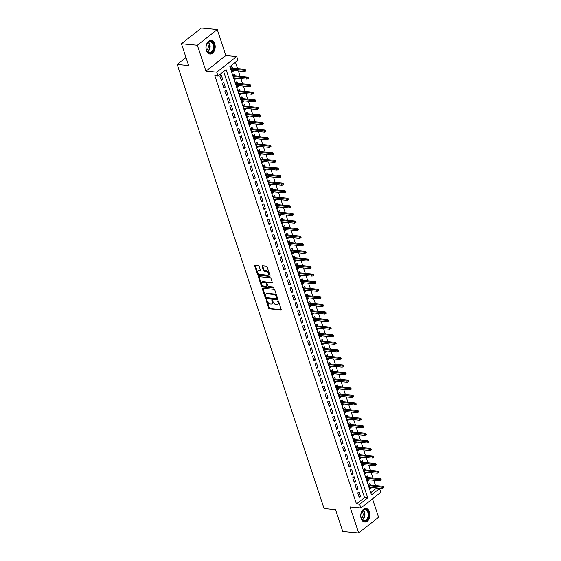 <?xml version="1.0" encoding="UTF-8"?>
<svg xmlns="http://www.w3.org/2000/svg" width="561" height="561" viewBox="0 0 561 561"><rect width="100%" height="100%" fill="white"/><g stroke="black" fill="none" stroke-linecap="round" stroke-linejoin="round"><path stroke-width="0.84" d="M266.349 299.735A0.596 0.372 -128.2 0 0 266.082 300.219L268.698 308.122A0.856 0.526 -128.2 0 0 269.568 308.929L280.809 309.981A0.856 0.526 -128.2 0 0 281.187 309.293L278.572 301.39A0.596 0.372 -128.2 0 0 277.702 301.306L278.039 302.33A2.735 1.69 -128.2 0 1 277.73 304.293A2.735 1.69 -128.2 0 1 276.825 304.525L275.886 304.434A2.735 1.69 -128.2 0 1 273.102 301.867L272.765 300.843A0.596 0.372 -128.2 0 0 271.889 300.766L272.225 301.783A2.735 1.69 -128.2 0 1 271.917 303.746A2.735 1.69 -128.2 0 1 271.019 303.978L270.079 303.894A2.735 1.69 -128.2 0 1 267.295 301.32L266.952 300.303A0.596 0.372 -128.2 0 0 266.349 299.735M206.371 50.532A6.788 4.607 95.4 0 0 209.94 53.989A6.788 4.607 95.4 0 0 214.295 50.841A6.788 4.607 95.4 0 0 214.772 43.926A6.788 4.607 95.4 0 0 211.202 40.469A6.788 4.607 95.4 0 0 206.848 43.618A6.788 4.607 95.4 0 0 206.371 50.532M361.158 518.567A6.788 4.607 95.4 0 0 364.727 522.018A6.788 4.607 95.4 0 0 369.082 518.869A6.788 4.607 95.4 0 0 369.559 511.955A6.788 4.607 95.4 0 0 365.989 508.504A6.788 4.607 95.4 0 0 361.635 511.653A6.788 4.607 95.4 0 0 361.158 518.567M259.112 266.244A0.856 0.526 -128.2 0 0 258.242 265.437L255.087 265.143A0.856 0.526 -128.2 0 0 254.708 265.83L257.611 274.61A0.856 0.526 -128.2 0 0 258.481 275.409L269.722 276.461A0.856 0.526 -128.2 0 0 270.1 275.781L267.197 267.001A0.856 0.526 -128.2 0 0 266.328 266.195L262.52 265.837A0.856 0.526 -128.2 0 0 262.141 266.524L263.382 270.283A0.856 0.526 -128.2 0 0 264.252 271.082L266.145 271.265A2.286 1.41 -128.2 0 1 268.242 272.884A2.286 1.41 -128.2 0 1 268.214 275.044A2.286 1.41 -128.2 0 1 267.457 275.241L260.059 274.546A2.286 1.41 -128.2 0 1 257.962 272.927A2.286 1.41 -128.2 0 1 257.983 270.76A2.286 1.41 -128.2 0 1 258.74 270.57L259.974 270.683A0.856 0.526 -128.2 0 0 260.353 269.995L259.112 266.244M218.012 75.973L216.756 72.187L236.672 56.514L237.927 60.308L229.856 66.661L371.48 494.9L379.552 488.547L380.807 492.334L360.891 508.007L359.636 504.213L367.714 497.859L226.083 69.62L218.012 75.973L214.828 75.679L356.459 503.918L359.636 504.213M360.891 508.007L350.071 506.99L358.661 532.95L342.75 531.456L335.541 509.668L324.09 508.596L177.199 64.438L188.65 65.511L181.448 43.723L197.353 45.21L205.943 71.17L216.756 72.187M262.737 288.284A0.856 0.526 -128.2 0 0 262.359 288.964L265.262 297.744A0.856 0.526 -128.2 0 0 266.131 298.55L277.379 299.602A0.856 0.526 -128.2 0 0 277.758 298.915L274.855 290.135A0.856 0.526 -128.2 0 0 273.978 289.336L262.737 288.284M261.44 286.173L258.537 277.4A0.856 0.526 -128.2 0 1 258.909 276.713L270.157 277.765A0.856 0.526 -128.2 0 1 271.026 278.572L272.267 282.323A0.856 0.526 -128.2 0 1 271.889 283.01L267.331 282.583A0.856 0.526 -128.2 0 0 266.952 283.27L267.772 285.759A0.856 0.526 -128.2 0 0 268.649 286.566L273.396 287.008A0.596 0.372 -128.2 0 1 273.74 288.052L262.31 286.98A0.856 0.526 -128.2 0 1 261.44 286.173L261.973 285.752L259.07 276.973L258.537 277.4M181.448 43.723L201.364 28.05L217.268 29.544L197.353 45.21M358.661 532.95L378.57 517.277L372.49 498.876M233.292 70.497L233.474 71.037L231.721 70.868M232.556 68.253L231.966 66.486L230.627 67.544L232.128 72.096L233.474 71.037M235.802 78.077L235.978 78.617L234.232 78.449M235.059 75.833L234.477 74.066L233.131 75.125L234.638 79.676L235.978 78.617M238.306 85.658L238.488 86.198L236.735 86.029M237.569 83.407L236.98 81.647L235.641 82.705L237.142 87.257L238.488 86.198M240.816 93.231L240.992 93.771L239.245 93.61M240.073 90.987L239.491 89.227L238.145 90.286L239.645 94.83L240.992 93.771M243.32 100.812L243.502 101.352L241.749 101.19M242.576 98.568L241.994 96.808L240.648 97.866L242.156 102.411L243.502 101.352M245.83 108.392L246.006 108.932L244.259 108.771M245.087 106.148L244.505 104.388L243.158 105.447L244.659 109.991L246.006 108.932M248.334 115.973L248.516 116.513L246.763 116.351M247.59 113.729L247.008 111.962L245.662 113.02L247.17 117.572L248.516 116.513M250.844 123.553L251.019 124.093L249.273 123.925M250.101 121.309L249.519 119.542L248.172 120.601L249.673 125.152L251.019 124.093M253.348 131.134L253.53 131.674L251.777 131.505M252.604 128.89L252.022 127.123L250.676 128.181L252.184 132.733L253.53 131.674M255.858 138.707L256.033 139.247L254.287 139.086M255.115 136.463L254.533 134.703L253.186 135.762L254.687 140.306L256.033 139.247M258.362 146.288L258.544 146.828L256.791 146.666M257.618 144.044L257.036 142.284L255.69 143.343L257.197 147.887L258.544 146.828M260.872 153.868L261.047 154.408L259.294 154.247M260.129 151.624L259.54 149.864L258.2 150.923L259.701 155.467L261.047 154.408M263.375 161.449L263.551 161.989L261.805 161.827M262.632 159.205L262.05 157.445L260.704 158.504L262.211 163.048L263.551 161.989M265.879 169.029L266.061 169.569L264.308 169.401M265.143 166.785L264.554 165.018L263.214 166.077L264.715 170.628L266.061 169.569M268.389 176.61L268.565 177.15L266.819 176.981M267.646 174.366L267.064 172.599L265.718 173.658L267.218 178.209L268.565 177.15M270.893 184.19L271.075 184.73L269.322 184.562M270.15 181.939L269.568 180.179L268.221 181.238L269.729 185.789L271.075 184.73M273.403 191.764L273.579 192.304L271.833 192.143M272.66 189.52L272.078 187.76L270.732 188.819L272.232 193.363L273.579 192.304M275.907 199.344L276.089 199.884L274.336 199.723M275.163 197.1L274.581 195.34L273.235 196.399L274.743 200.943L276.089 199.884M278.417 206.925L278.593 207.465L276.846 207.304M277.674 204.681L277.092 202.921L275.746 203.98L277.246 208.524L278.593 207.465M280.921 214.505L281.103 215.045L279.35 214.884M280.177 212.261L279.595 210.494L278.249 211.553L279.757 216.104L281.103 215.045M283.431 222.086L283.607 222.626L281.86 222.458M282.688 219.842L282.106 218.075L280.759 219.134L282.26 223.685L283.607 222.626M285.935 229.666L286.117 230.206L284.364 230.038M285.191 227.422L284.609 225.655L283.263 226.714L284.771 231.265L286.117 230.206M288.445 237.247L288.62 237.787L286.867 237.619M287.702 234.996L287.12 233.236L285.773 234.295L287.274 238.846L288.62 237.787M290.949 244.82L291.124 245.36L289.378 245.199M290.205 242.576L289.623 240.816L288.277 241.875L289.785 246.419L291.124 245.36M293.452 252.401L293.634 252.941L291.881 252.78M292.716 250.157L292.127 248.397L290.787 249.456L292.288 254L293.634 252.941M295.963 259.981L296.138 260.521L294.392 260.36M295.219 257.737L294.637 255.977L293.291 257.036L294.791 261.58L296.138 260.521M298.466 267.562L298.648 268.102L296.895 267.941M297.723 265.318L297.141 263.551L295.794 264.61L297.302 269.161L298.648 268.102M300.976 275.142L301.152 275.682L299.406 275.514M300.233 272.898L299.651 271.131L298.305 272.19L299.805 276.741L301.152 275.682M303.48 282.723L303.662 283.263L301.909 283.095M302.737 280.472L302.155 278.712L300.808 279.771L302.316 284.322L303.662 283.263M305.99 290.296L306.166 290.836L304.42 290.675M305.247 288.052L304.665 286.292L303.319 287.351L304.819 291.895L306.166 290.836M308.494 297.877L308.676 298.417L306.923 298.256M307.751 295.633L307.169 293.873L305.822 294.932L307.33 299.476L308.676 298.417M311.004 305.457L311.18 305.997L309.434 305.836M310.261 303.213L309.679 301.453L308.333 302.512L309.833 307.056L311.18 305.997M313.508 313.038L313.69 313.578L311.937 313.417M312.765 310.794L312.182 309.027L310.836 310.086L312.344 314.637L313.69 313.578M316.018 320.619L316.194 321.158L314.44 320.99M315.275 318.375L314.693 316.607L313.347 317.666L314.847 322.217L316.194 321.158M318.522 328.199L318.697 328.739L316.951 328.571M317.778 325.955L317.196 324.188L315.85 325.247L317.358 329.798L318.697 328.739M321.025 335.78L321.208 336.32L319.454 336.151M320.289 333.529L319.7 331.768L318.36 332.827L319.861 337.378L321.208 336.32M323.536 343.353L323.711 343.893L321.965 343.732M322.792 341.109L322.21 339.349L320.864 340.408L322.372 344.952L323.711 343.893M326.039 350.934L326.221 351.474L324.468 351.312M325.303 348.69L324.714 346.929L323.367 347.988L324.875 352.532L326.221 351.474M328.55 358.514L328.725 359.054L326.979 358.893M327.806 356.27L327.224 354.51L325.878 355.569L327.379 360.113L328.725 359.054M331.053 366.095L331.235 366.635L329.482 366.473M330.31 363.851L329.728 362.083L328.381 363.142L329.889 367.693L331.235 366.635M333.564 373.675L333.739 374.215L331.993 374.047M332.82 371.431L332.238 369.664L330.892 370.723L332.393 375.274L333.739 374.215M336.067 381.256L336.249 381.796L334.496 381.627M335.324 379.012L334.742 377.244L333.395 378.303L334.903 382.854L336.249 381.796M338.578 388.829L338.753 389.369L337.007 389.208M337.834 386.585L337.252 384.825L335.906 385.884L337.406 390.428L338.753 389.369M341.081 396.41L341.263 396.95L339.51 396.788M340.338 394.166L339.756 392.405L338.409 393.464L339.917 398.008L341.263 396.95M343.591 403.99L343.767 404.53L342.014 404.369M342.848 401.746L342.266 399.986L340.92 401.045L342.42 405.589L343.767 404.53M346.095 411.571L346.27 412.111L344.524 411.949M345.352 409.327L344.77 407.567L343.423 408.625L344.931 413.169L346.27 412.111M348.598 419.151L348.781 419.691L347.028 419.53M347.862 416.907L347.273 415.14L345.934 416.199L347.434 420.75L348.781 419.691M351.109 426.732L351.284 427.272L349.538 427.103M350.366 424.488L349.784 422.721L348.437 423.779L349.945 428.331L351.284 427.272M353.612 434.312L353.795 434.852L352.042 434.684M352.876 432.061L352.287 430.301L350.948 431.36L352.448 435.911L353.795 434.852M356.123 441.886L356.298 442.426L354.552 442.264M355.379 439.642L354.797 437.882L353.451 438.94L354.952 443.485L356.298 442.426M358.626 449.466L358.809 450.006L357.055 449.845M357.883 447.222L357.301 445.462L355.955 446.521L357.462 451.065L358.809 450.006M361.137 457.047L361.312 457.587L359.566 457.425M360.393 454.803L359.811 453.043L358.465 454.101L359.966 458.646L361.312 457.587M363.64 464.627L363.823 465.167L362.069 465.006M362.897 462.383L362.315 460.616L360.968 461.675L362.476 466.226L363.823 465.167M366.151 472.208L366.326 472.748L364.58 472.579M365.407 469.964L364.825 468.197L363.479 469.255L364.98 473.807L366.326 472.748M368.654 479.788L368.836 480.328L367.083 480.16M367.911 477.544L367.329 475.777L365.982 476.836L367.49 481.387L368.836 480.328M357.729 492.888L359.229 497.432L360.576 496.373L359.075 491.829L357.729 492.888M355.218 485.307L356.726 489.858L358.072 488.799L356.565 484.248L355.218 485.307M352.715 477.727L354.215 482.278L355.562 481.219L354.061 476.668L352.715 477.727M350.204 470.146L351.712 474.697L353.058 473.638L351.551 469.087L350.204 470.146M347.701 462.573L349.201 467.117L350.548 466.058L349.047 461.514L347.701 462.573M345.19 454.992L346.698 459.536L348.044 458.477L346.537 453.933L345.19 454.992M342.687 447.412L344.188 451.956L345.534 450.897L344.033 446.353L342.687 447.412M340.183 439.831L341.684 444.382L343.03 443.323L341.523 438.772L340.183 439.831M337.673 432.25L339.181 436.802L340.52 435.743L339.019 431.192L337.673 432.25M335.169 424.67L336.67 429.221L338.017 428.162L336.509 423.611L335.169 424.67M332.659 417.089L334.167 421.641L335.513 420.582L334.005 416.031L332.659 417.089M330.156 409.516L331.656 414.06L333.003 413.001L331.502 408.457L330.156 409.516M327.645 401.935L329.153 406.48L330.499 405.421L328.991 400.877L327.645 401.935M325.142 394.355L326.642 398.899L327.989 397.84L326.488 393.296L325.142 394.355M322.631 386.774L324.139 391.326L325.485 390.267L323.978 385.716L322.631 386.774M320.128 379.194L321.628 383.745L322.975 382.686L321.474 378.135L320.128 379.194M317.617 371.613L319.125 376.165L320.471 375.106L318.964 370.555L317.617 371.613M315.114 364.04L316.614 368.584L317.961 367.525L316.46 362.981L315.114 364.04M312.61 356.459L314.111 361.003L315.457 359.945L313.95 355.401L312.61 356.459M310.1 348.879L311.607 353.423L312.947 352.364L311.446 347.82L310.1 348.879M307.596 341.298L309.097 345.849L310.443 344.791L308.936 340.239L307.596 341.298M305.086 333.718L306.594 338.269L307.933 337.21L306.432 332.659L305.086 333.718M302.582 326.137L304.083 330.688L305.429 329.63L303.929 325.078L302.582 326.137M300.072 318.557L301.58 323.108L302.926 322.049L301.418 317.498L300.072 318.557M297.568 310.983L299.069 315.527L300.416 314.469L298.915 309.924L297.568 310.983M295.058 303.403L296.566 307.947L297.912 306.888L296.404 302.344L295.058 303.403M292.554 295.822L294.055 300.366L295.402 299.308L293.901 294.763L292.554 295.822M290.044 288.242L291.552 292.793L292.898 291.734L291.39 287.183L290.044 288.242M287.541 280.661L289.041 285.212L290.388 284.154L288.887 279.602L287.541 280.661M285.03 273.081L286.538 277.632L287.884 276.573L286.376 272.022L285.03 273.081M282.527 265.507L284.034 270.051L285.374 268.992L283.873 264.448L282.527 265.507M280.023 257.927L281.524 262.471L282.87 261.412L281.363 256.868L280.023 257.927M277.513 250.346L279.02 254.89L280.36 253.831L278.859 249.287L277.513 250.346M275.009 242.766L276.51 247.31L277.856 246.251L276.356 241.707L275.009 242.766M272.499 235.185L274.006 239.736L275.353 238.677L273.845 234.126L272.499 235.185M269.995 227.605L271.496 232.156L272.842 231.097L271.342 226.546L269.995 227.605M267.485 220.024L268.992 224.575L270.339 223.516L268.831 218.965L267.485 220.024M264.981 212.451L266.482 216.995L267.828 215.936L266.328 211.392L264.981 212.451M262.471 204.87L263.979 209.414L265.325 208.355L263.817 203.811L262.471 204.87M259.967 197.29L261.468 201.834L262.814 200.775L261.314 196.231L259.967 197.29M257.457 189.709L258.965 194.26L260.311 193.201L258.803 188.65L257.457 189.709M254.953 182.129L256.454 186.68L257.801 185.621L256.3 181.07L254.953 182.129M252.45 174.548L253.951 179.099L255.297 178.04L253.789 173.489L252.45 174.548M249.94 166.968L251.447 171.519L252.787 170.46L251.286 165.909L249.94 166.968M247.436 159.394L248.937 163.938L250.283 162.879L248.782 158.335L247.436 159.394M244.926 151.814L246.433 156.358L247.78 155.299L246.272 150.755L244.926 151.814M242.422 144.233L243.923 148.777L245.269 147.718L243.769 143.174L242.422 144.233M239.912 136.653L241.419 141.204L242.766 140.145L241.258 135.594L239.912 136.653M237.408 129.072L238.909 133.623L240.255 132.564L238.755 128.013L237.408 129.072M234.898 121.492L236.405 126.043L237.752 124.984L236.244 120.433L234.898 121.492M232.394 113.918L233.895 118.462L235.241 117.403L233.741 112.859L232.394 113.918M229.884 106.338L231.391 110.882L232.738 109.823L231.23 105.279L229.884 106.338M227.38 98.757L228.881 103.301L230.227 102.242L228.727 97.698L227.38 98.757M224.877 91.177L226.378 95.721L227.724 94.662L226.216 90.118L224.877 91.177M222.366 83.596L223.874 88.147L225.213 87.088L223.713 82.537L222.366 83.596M356.459 503.918L364.531 497.565L223.636 71.549M222.71 79.508L221.202 74.957L219.863 76.016L221.364 80.567L222.71 79.508L220.957 79.339M370.744 492.67L376.368 488.245L376.235 487.839M375.491 485.595L373.731 480.265M372.988 478.014L371.221 472.685M370.477 470.441L368.717 465.104M367.974 462.86L366.207 457.524M365.47 455.28L363.703 449.943M362.96 447.699L361.2 442.363M360.457 440.119L358.689 434.782M357.946 432.538L356.186 427.209M355.443 424.958L353.675 419.628M352.932 417.384L351.172 412.047M350.429 409.803L348.661 404.467M347.918 402.223L346.158 396.886M345.415 394.642L343.648 389.306M342.904 387.062L341.144 381.725M340.401 379.481L338.634 374.152M337.897 371.908L336.13 366.571M335.387 364.327L333.627 358.991M332.883 356.747L331.116 351.41M330.373 349.166L328.613 343.83M327.869 341.586L326.102 336.249M325.359 334.005L323.599 328.676M322.856 326.425L321.088 321.095M320.345 318.851L318.585 313.515M317.842 311.271L316.074 305.934M315.331 303.69L313.571 298.354M312.828 296.11L311.06 290.773M310.324 288.529L308.557 283.193M307.814 280.949L306.047 275.619M305.31 273.368L303.543 268.039M302.8 265.795L301.04 260.458M300.296 258.214L298.529 252.878M297.786 250.634L296.026 245.297M295.282 243.053L293.515 237.717M292.772 235.473L291.012 230.143M290.268 227.892L288.501 222.563M287.758 220.319L285.998 214.982M285.254 212.738L283.487 207.402M282.751 205.158L280.984 199.821M280.241 197.577L278.473 192.241M277.737 189.997L275.97 184.66M275.227 182.416L273.466 177.087M272.723 174.836L270.956 169.506M270.213 167.262L268.453 161.926M267.709 159.682L265.942 154.345M265.199 152.101L263.439 146.765M262.695 144.521L260.928 139.184M260.185 136.94L258.425 131.604M257.681 129.36L255.914 124.03M255.171 121.786L253.411 116.45M252.667 114.206L250.9 108.869M250.164 106.625L248.397 101.289M247.653 99.045L245.893 93.708M245.15 91.464L243.383 86.128M242.64 83.884L240.879 78.554M240.136 76.303L238.369 70.974M237.626 68.73L235.48 62.229M370.421 485.118L369.839 483.358L368.493 484.416L369.994 488.968L371.34 487.909L371.165 487.369M186.007 57.51L177.199 64.438M205.943 71.17L225.852 55.504L217.268 29.544M225.852 55.504L236.672 56.514M376.368 488.245L379.552 488.547M364.531 497.565L367.714 497.859M371.34 487.909L369.594 487.74M360.576 496.373L358.83 496.212M358.072 488.799L356.319 488.631M355.562 481.219L353.816 481.05M353.058 473.638L351.305 473.477M350.548 466.058L348.802 465.896M348.044 458.477L346.291 458.316M345.534 450.897L343.788 450.735M343.03 443.323L341.277 443.155M340.52 435.743L338.774 435.574M338.017 428.162L336.263 427.994M335.513 420.582L333.76 420.42M333.003 413.001L331.256 412.84M330.499 405.421L328.746 405.259M327.989 397.84L326.243 397.679M325.485 390.267L323.732 390.098M322.975 382.686L321.229 382.518M320.471 375.106L318.718 374.944M317.961 367.525L316.215 367.364M315.457 359.945L313.704 359.783M312.947 352.364L311.201 352.203M310.443 344.791L308.69 344.622M307.933 337.21L306.187 337.042M305.429 329.63L303.676 329.461M302.926 322.049L301.173 321.888M300.416 314.469L298.669 314.307M297.912 306.888L296.159 306.727M295.402 299.308L293.655 299.146M292.898 291.734L291.145 291.566M290.388 284.154L288.642 283.985M287.884 276.573L286.131 276.405M285.374 268.992L283.628 268.831M282.87 261.412L281.117 261.251M280.36 253.831L278.614 253.67M277.856 246.251L276.103 246.09M275.353 238.677L273.6 238.509M272.842 231.097L271.096 230.929M270.339 223.516L268.586 223.355M267.828 215.936L266.082 215.775M265.325 208.355L263.572 208.194M262.814 200.775L261.068 200.614M260.311 193.201L258.558 193.033M257.801 185.621L256.054 185.453M255.297 178.04L253.544 177.872M252.787 170.46L251.04 170.299M250.283 162.879L248.53 162.718M247.78 155.299L246.027 155.138M245.269 147.718L243.523 147.557M242.766 140.145L241.013 139.977M240.255 132.564L238.509 132.396M237.752 124.984L235.999 124.815M235.241 117.403L233.495 117.242M232.738 109.823L230.985 109.661M230.227 102.242L228.481 102.081M227.724 94.662L225.971 94.5M225.213 87.088L223.467 86.92M271.917 303.746L272.457 303.326A2.735 1.69 -128.2 0 0 272.765 301.362L272.225 301.783M272.45 300.416L272.765 301.362M277.73 304.293L278.27 303.866A2.735 1.69 -128.2 0 0 278.579 301.909L278.039 302.33M278.263 300.955L278.579 301.909M266.643 299.869L269.231 307.701A0.856 0.526 -128.2 0 0 270.107 308.501L281.236 309.546M262.85 288.291A0.856 0.526 -128.2 0 0 262.899 288.543L265.802 297.323A0.856 0.526 -128.2 0 0 266.671 298.122L277.8 299.167M265.865 297.007A0.596 0.372 -128.2 0 0 266.475 297.568L276.342 298.494A0.596 0.372 -128.2 0 0 276.608 298.017L276.25 296.937A2.735 1.69 -128.2 0 0 273.466 294.371L266.72 293.74A2.735 1.69 -128.2 0 0 265.816 293.971A2.735 1.69 -128.2 0 0 265.507 295.928L265.865 297.007M276.882 298.073A0.596 0.372 -128.2 0 0 277.148 297.589L276.608 298.017M265.816 293.971L266.356 293.543A2.735 1.69 -128.2 0 1 267.26 293.312L274.006 293.943A2.735 1.69 -128.2 0 1 276.79 296.517L277.148 297.589M272.316 282.576L267.87 282.162A0.856 0.526 -128.2 0 0 267.583 282.232L267.05 282.653M274.013 287.604L262.843 286.552L262.31 286.98M262.597 282.141A2.286 1.41 -128.2 0 0 261.847 282.337A2.286 1.41 -128.2 0 0 261.819 284.497A2.286 1.41 -128.2 0 0 263.915 286.117L266.524 286.362A0.856 0.526 -128.2 0 0 266.903 285.682L266.075 283.186A0.856 0.526 -128.2 0 0 265.206 282.386L262.597 282.141L263.137 281.713A2.286 1.41 -128.2 0 0 262.38 281.91L261.847 282.337M267.064 285.942A0.856 0.526 -128.2 0 0 267.443 285.254L266.903 285.682M263.137 281.713L265.746 281.959A0.856 0.526 -128.2 0 1 266.615 282.765L267.443 285.254M261.973 285.752A0.856 0.526 -128.2 0 0 262.843 286.552M257.983 270.76L258.523 270.339A2.286 1.41 -128.2 0 1 259.28 270.143L260.402 270.248M268.214 275.044L268.754 274.624A2.286 1.41 -128.2 0 0 268.782 272.457A2.286 1.41 -128.2 0 0 266.678 270.837L266.145 271.265M262.632 265.851A0.856 0.526 -128.2 0 0 262.681 266.103L263.922 269.862A0.856 0.526 -128.2 0 0 264.792 270.661L266.678 270.837M255.199 265.157A0.856 0.526 -128.2 0 0 255.248 265.402L258.151 274.182A0.856 0.526 -128.2 0 0 259.021 274.988L270.15 276.033M383.261 488.014L383.801 487.593L383.549 486.836L383.009 487.257L383.261 488.014L382.322 488.414L381.866 487.046L382.84 486.282L368.668 484.956M383.009 487.257L368.963 485.84M382.322 488.414L369.411 487.2M382.84 486.282L383.549 486.836M368.479 512.354A5.876 3.99 -84.6 0 1 366.543 520.327A5.876 3.99 -84.6 0 1 361.214 518.069A5.876 3.99 -84.6 0 1 360.968 517.102A5.876 3.99 -84.6 0 1 361.389 512.635A5.876 3.99 -84.6 0 1 365.036 509.353A5.876 3.99 -84.6 0 1 368.479 512.354M360.954 517.018A5.442 3.689 95.4 0 0 361.165 517.831A5.442 3.689 95.4 0 0 364.026 520.601A5.442 3.689 95.4 0 0 367.518 518.076A5.442 3.689 95.4 0 0 367.897 512.537A5.442 3.689 95.4 0 0 365.036 509.767A5.442 3.689 95.4 0 0 361.354 512.719M362.104 511.352A4.285 2.91 -84.6 0 1 362.834 512.691A4.285 2.91 -84.6 0 1 361.431 518.497M364.222 521.926L364.208 521.926A6.746 4.579 95.4 0 0 364.222 521.926A6.746 4.579 95.4 0 0 368.549 518.799A6.746 4.579 95.4 0 0 369.019 511.934A6.746 4.579 95.4 0 0 365.477 508.497A6.746 4.579 95.4 0 0 365.47 508.497L365.477 508.497M213.341 50.181A5.876 3.99 -84.6 0 1 209.351 53.007A5.876 3.99 -84.6 0 1 206.182 49.073A5.876 3.99 -84.6 0 1 206.602 44.607A5.876 3.99 -84.6 0 1 206.778 44.179A5.876 3.99 -84.6 0 1 212.36 42.145A5.876 3.99 -84.6 0 1 213.341 50.181M206.168 48.982A5.442 3.689 95.4 0 0 209.239 52.566A5.442 3.689 95.4 0 0 212.78 49.929A5.442 3.689 95.4 0 0 210.249 41.738A5.442 3.689 95.4 0 0 206.707 44.375A5.442 3.689 95.4 0 0 206.574 44.691M207.318 43.323A4.285 2.91 -84.6 0 1 207.794 48.933A4.285 2.91 -84.6 0 1 206.644 50.462M209.435 53.898L209.421 53.898A6.746 4.579 95.4 0 0 209.435 53.898A6.746 4.579 95.4 0 0 213.832 50.63A6.746 4.579 95.4 0 0 210.691 40.469A6.746 4.579 95.4 0 0 210.684 40.469L210.684 40.469M380.758 480.44L381.291 480.013L381.045 479.255L380.505 479.676L380.758 480.44L379.811 480.833L379.362 479.466L380.33 478.708L366.165 477.376M380.505 479.676L366.452 478.26M379.811 480.833L366.908 479.62M380.33 478.708L381.045 479.255M378.247 472.86L378.787 472.432L378.535 471.675L377.995 472.103L378.247 472.86L377.308 473.253L376.859 471.885L377.826 471.128L363.654 469.795M377.995 472.103L363.949 470.679M377.308 473.253L364.398 472.039M377.826 471.128L378.535 471.675M375.744 465.279L376.284 464.852L376.031 464.094L375.491 464.522L375.744 465.279L374.797 465.672L374.348 464.312L375.316 463.547L361.151 462.215M375.491 464.522L361.438 463.098M374.797 465.672L361.894 464.466M375.316 463.547L376.031 464.094M373.233 457.699L373.773 457.278L373.521 456.514L372.988 456.942L373.233 457.699L372.294 458.092L371.845 456.731L372.813 455.967L358.64 454.641M372.988 456.942L358.935 455.518M372.294 458.092L359.384 456.885M372.813 455.967L373.521 456.514M370.73 450.118L371.27 449.698L371.017 448.94L370.477 449.361L370.73 450.118L369.783 450.511L369.334 449.151L370.302 448.386L356.137 447.061M370.477 449.361L356.424 447.937M369.783 450.511L356.88 449.305M370.302 448.386L371.017 448.94M368.219 442.538L368.759 442.117L368.507 441.36L367.974 441.78L368.219 442.538L367.28 442.938L366.831 441.57L367.799 440.806L353.626 439.48M367.974 441.78L353.921 440.357M367.28 442.938L354.37 441.724M367.799 440.806L368.507 441.36M365.716 434.957L366.256 434.537L366.003 433.779L365.463 434.2L365.716 434.957L364.776 435.357L364.32 433.99L365.288 433.225L351.123 431.9M365.463 434.2L351.417 432.783M364.776 435.357L351.866 434.144M365.288 433.225L366.003 433.779M363.205 427.384L363.745 426.956L363.493 426.199L362.96 426.619L363.205 427.384L362.266 427.777L361.817 426.409L362.785 425.652L348.619 424.319M362.96 426.619L348.907 425.203M362.266 427.777L349.356 426.563M362.785 425.652L363.493 426.199M360.702 419.803L361.242 419.376L360.989 418.618L360.45 419.046L360.702 419.803L359.762 420.196L359.306 418.829L360.274 418.071L346.109 416.739M360.45 419.046L346.403 417.622M359.762 420.196L346.852 418.983M360.274 418.071L360.989 418.618M358.199 412.223L358.731 411.795L358.486 411.038L357.946 411.465L358.199 412.223L357.252 412.615L356.803 411.255L357.771 410.491L343.605 409.165M357.946 411.465L343.893 410.042M357.252 412.615L344.342 411.409M357.771 410.491L358.486 411.038M355.688 404.642L356.228 404.222L355.976 403.464L355.436 403.885L355.688 404.642L354.748 405.035L354.293 403.675L355.267 402.91L341.095 401.585M355.436 403.885L341.39 402.461M354.748 405.035L341.838 403.829M355.267 402.91L355.976 403.464M353.185 397.062L353.718 396.641L353.472 395.884L352.932 396.304L353.185 397.062L352.238 397.454L351.789 396.094L352.757 395.33L338.592 394.004M352.932 396.304L338.879 394.881M352.238 397.454L339.335 396.248M352.757 395.33L353.472 395.884M350.674 389.481L351.214 389.061L350.962 388.303L350.422 388.724L350.674 389.481L349.734 389.881L349.279 388.514L350.253 387.749L336.081 386.424M350.422 388.724L336.376 387.307M349.734 389.881L336.824 388.668M350.253 387.749L350.962 388.303M348.171 381.901L348.711 381.48L348.458 380.723L347.918 381.143L348.171 381.901L347.224 382.3L346.775 380.933L347.743 380.176L333.578 378.843M347.918 381.143L333.865 379.727M347.224 382.3L334.321 381.087M347.743 380.176L348.458 380.723M345.66 374.327L346.2 373.899L345.948 373.142L345.415 373.57L345.66 374.327L344.72 374.72L344.272 373.353L345.239 372.595L331.067 371.263M345.415 373.57L331.362 372.146M344.72 374.72L331.81 373.507M345.239 372.595L345.948 373.142M343.157 366.747L343.697 366.319L343.444 365.562L342.904 365.989L343.157 366.747L342.21 367.139L341.761 365.779L342.729 365.015L328.564 363.682M342.904 365.989L328.851 364.566M342.21 367.139L329.307 365.933M342.729 365.015L343.444 365.562M340.646 359.166L341.186 358.745L340.934 357.981L340.401 358.409L340.646 359.166L339.707 359.559L339.258 358.199L340.225 357.434L326.053 356.109M340.401 358.409L326.348 356.985M339.707 359.559L326.797 358.353M340.225 357.434L340.934 357.981M338.143 351.586L338.683 351.165L338.43 350.408L337.89 350.828L338.143 351.586L337.203 351.978L336.747 350.618L337.715 349.854L323.55 348.528M337.89 350.828L323.837 349.405M337.203 351.978L324.293 350.772M337.715 349.854L338.43 350.408M335.632 344.005L336.172 343.584L335.92 342.827L335.387 343.248L335.632 344.005L334.693 344.405L334.244 343.037L335.212 342.273L321.046 340.948M335.387 343.248L321.334 341.824M334.693 344.405L321.783 343.192M335.212 342.273L335.92 342.827M333.129 336.425L333.669 336.004L333.416 335.247L332.876 335.667L333.129 336.425L332.189 336.824L331.733 335.457L332.701 334.693L318.536 333.367M332.876 335.667L318.83 334.251M332.189 336.824L319.279 335.611M332.701 334.693L333.416 335.247M330.625 328.851L331.158 328.423L330.913 327.666L330.373 328.087L330.625 328.851L329.679 329.244L329.23 327.876L330.198 327.119L316.032 325.787M330.373 328.087L316.32 326.67M329.679 329.244L316.769 328.031M330.198 327.119L330.913 327.666M328.115 321.271L328.655 320.843L328.402 320.086L327.862 320.513L328.115 321.271L327.175 321.663L326.719 320.296L327.694 319.539L313.522 318.206M327.862 320.513L313.816 319.09M327.175 321.663L314.265 320.45M327.694 319.539L328.402 320.086M325.611 313.69L326.144 313.262L325.899 312.505L325.359 312.933L325.611 313.69L324.665 314.083L324.216 312.722L325.184 311.958L311.018 310.626M325.359 312.933L311.306 311.509M324.665 314.083L311.762 312.877M325.184 311.958L325.899 312.505M323.101 306.11L323.641 305.689L323.388 304.925L322.848 305.352L323.101 306.11L322.161 306.502L321.705 305.142L322.68 304.378L308.508 303.052M322.848 305.352L308.802 303.929M322.161 306.502L309.251 305.296M322.68 304.378L323.388 304.925M320.597 298.529L321.13 298.108L320.885 297.351L320.345 297.772L320.597 298.529L319.651 298.922L319.202 297.561L320.17 296.797L306.004 295.472M320.345 297.772L306.292 296.348M319.651 298.922L306.748 297.716M320.17 296.797L320.885 297.351M318.087 290.949L318.627 290.528L318.375 289.771L317.842 290.191L318.087 290.949L317.147 291.348L316.699 289.981L317.666 289.217L303.494 287.891M317.842 290.191L303.789 288.775M317.147 291.348L304.237 290.135M317.666 289.217L318.375 289.771M315.584 283.368L316.124 282.947L315.871 282.19L315.331 282.611L315.584 283.368L314.637 283.768L314.188 282.4L315.156 281.636L300.991 280.311M315.331 282.611L301.278 281.194M314.637 283.768L301.734 282.555M315.156 281.636L315.871 282.19M313.073 275.795L313.613 275.367L313.361 274.61L312.828 275.03L313.073 275.795L312.133 276.187L311.685 274.82L312.652 274.063L298.48 272.73M312.828 275.03L298.775 273.614M312.133 276.187L299.223 274.974M312.652 274.063L313.361 274.61M310.57 268.214L311.11 267.786L310.857 267.029L310.317 267.457L310.57 268.214L309.63 268.607L309.174 267.246L310.142 266.482L295.977 265.15M310.317 267.457L296.264 266.033M309.63 268.607L296.72 267.401M310.142 266.482L310.857 267.029M308.059 260.634L308.599 260.206L308.347 259.448L307.814 259.876L308.059 260.634L307.119 261.026L306.671 259.666L307.638 258.901L293.466 257.576M307.814 259.876L293.761 258.453M307.119 261.026L294.209 259.82M307.638 258.901L308.347 259.448M305.556 253.053L306.096 252.632L305.843 251.875L305.303 252.296L305.556 253.053L304.616 253.446L304.16 252.085L305.128 251.321L290.963 249.996M305.303 252.296L291.257 250.872M304.616 253.446L291.706 252.24M305.128 251.321L305.843 251.875M303.052 245.473L303.585 245.052L303.34 244.294L302.8 244.715L303.052 245.473L302.106 245.872L301.657 244.505L302.624 243.74L288.459 242.415M302.8 244.715L288.747 243.292M302.106 245.872L289.195 244.659M302.624 243.74L303.34 244.294M300.542 237.892L301.082 237.471L300.829 236.714L300.289 237.135L300.542 237.892L299.602 238.292L299.146 236.924L300.121 236.16L285.949 234.835M300.289 237.135L286.243 235.718M299.602 238.292L286.692 237.079M300.121 236.16L300.829 236.714M298.038 230.312L298.571 229.891L298.326 229.133L297.786 229.554L298.038 230.312L297.092 230.711L296.643 229.344L297.611 228.586L283.445 227.254M297.786 229.554L283.733 228.138M297.092 230.711L284.189 229.498M297.611 228.586L298.326 229.133M295.528 222.738L296.068 222.31L295.815 221.553L295.275 221.981L295.528 222.738L294.588 223.131L294.132 221.763L295.107 221.006L280.935 219.674M295.275 221.981L281.229 220.557M294.588 223.131L281.678 221.918M295.107 221.006L295.815 221.553M293.024 215.158L293.557 214.73L293.312 213.972L292.772 214.4L293.024 215.158L292.078 215.55L291.629 214.19L292.597 213.425L278.431 212.093M292.772 214.4L278.719 212.977M292.078 215.55L279.175 214.344M292.597 213.425L293.312 213.972M290.514 207.577L291.054 207.156L290.801 206.392L290.268 206.82L290.514 207.577L289.574 207.97L289.125 206.609L290.093 205.845L275.921 204.52M290.268 206.82L276.215 205.396M289.574 207.97L276.664 206.764M290.093 205.845L290.801 206.392M288.01 199.996L288.55 199.576L288.298 198.818L287.758 199.239L288.01 199.996L287.064 200.389L286.615 199.029L287.583 198.264L273.417 196.939M287.758 199.239L273.705 197.816M287.064 200.389L274.161 199.183M287.583 198.264L288.298 198.818M285.5 192.416L286.04 191.995L285.787 191.238L285.254 191.659L285.5 192.416L284.56 192.816L284.111 191.448L285.079 190.684L270.907 189.359M285.254 191.659L271.201 190.235M284.56 192.816L271.65 191.603M285.079 190.684L285.787 191.238M282.996 184.835L283.536 184.415L283.284 183.657L282.744 184.078L282.996 184.835L282.057 185.235L281.601 183.868L282.569 183.103L268.403 181.778M282.744 184.078L268.691 182.662M282.057 185.235L269.147 184.022M282.569 183.103L283.284 183.657M280.486 177.262L281.026 176.834L280.773 176.077L280.241 176.498L280.486 177.262L279.546 177.655L279.098 176.287L280.065 175.53L265.893 174.198M280.241 176.498L266.187 175.081M279.546 177.655L266.636 176.442M280.065 175.53L280.773 176.077M277.983 169.681L278.522 169.254L278.27 168.496L277.73 168.924L277.983 169.681L277.043 170.074L276.587 168.707L277.555 167.949L263.39 166.617M277.73 168.924L263.684 167.501M277.043 170.074L264.133 168.861M277.555 167.949L278.27 168.496M275.479 162.101L276.012 161.673L275.767 160.916L275.227 161.344L275.479 162.101L274.532 162.494L274.084 161.133L275.051 160.369L260.886 159.044M275.227 161.344L261.174 159.92M274.532 162.494L261.622 161.288M275.051 160.369L275.767 160.916M272.969 154.52L273.509 154.1L273.256 153.342L272.716 153.763L272.969 154.52L272.029 154.913L271.573 153.553L272.541 152.788L258.376 151.463M272.716 153.763L258.67 152.34M272.029 154.913L259.119 153.707M272.541 152.788L273.256 153.342M270.465 146.94L270.998 146.519L270.753 145.762L270.213 146.183L270.465 146.94L269.518 147.333L269.07 145.972L270.037 145.208L255.872 143.882M270.213 146.183L256.16 144.759M269.518 147.333L256.608 146.126M270.037 145.208L270.753 145.762M267.955 139.359L268.495 138.939L268.242 138.181L267.702 138.602L267.955 139.359L267.015 139.759L266.559 138.392L267.534 137.627L253.362 136.302M267.702 138.602L253.656 137.186M267.015 139.759L254.105 138.546M267.534 137.627L268.242 138.181M265.451 131.779L265.984 131.358L265.739 130.601L265.199 131.022L265.451 131.779L264.504 132.179L264.056 130.811L265.023 130.054L250.858 128.721M265.199 131.022L251.146 129.605M264.504 132.179L251.601 130.965M265.023 130.054L265.739 130.601M262.941 124.205L263.481 123.778L263.228 123.02L262.688 123.448L262.941 124.205L262.001 124.598L261.552 123.231L262.52 122.473L248.348 121.141M262.688 123.448L248.642 122.025M262.001 124.598L249.091 123.385M262.52 122.473L263.228 123.02M260.437 116.625L260.977 116.197L260.725 115.44L260.185 115.868L260.437 116.625L259.491 117.018L259.042 115.657L260.009 114.893L245.844 113.56M260.185 115.868L246.132 114.444M259.491 117.018L246.588 115.811M260.009 114.893L260.725 115.44M257.927 109.044L258.467 108.624L258.214 107.859L257.681 108.287L257.927 109.044L256.987 109.437L256.538 108.077L257.506 107.312L243.334 105.987M257.681 108.287L243.628 106.863M256.987 109.437L244.077 108.231M257.506 107.312L258.214 107.859M255.423 101.464L255.963 101.043L255.711 100.286L255.171 100.707L255.423 101.464L254.477 101.857L254.028 100.496L254.996 99.732L240.83 98.406M255.171 100.707L241.118 99.283M254.477 101.857L241.574 100.65M254.996 99.732L255.711 100.286M252.913 93.883L253.453 93.463L253.2 92.705L252.667 93.126L252.913 93.883L251.973 94.283L251.524 92.916L252.492 92.151L238.32 90.826M252.667 93.126L238.614 91.702M251.973 94.283L239.063 93.07M252.492 92.151L253.2 92.705M250.409 86.303L250.949 85.882L250.697 85.125L250.157 85.545L250.409 86.303L249.47 86.703L249.014 85.335L249.982 84.571L235.816 83.245M250.157 85.545L236.111 84.129M249.47 86.703L236.56 85.489M249.982 84.571L250.697 85.125M247.899 78.729L248.439 78.302L248.186 77.544L247.653 77.965L247.899 78.729L246.959 79.122L246.51 77.755L247.478 76.997L233.313 75.665M247.653 77.965L233.6 76.548M246.959 79.122L234.049 77.909M247.478 76.997L248.186 77.544M245.395 71.149L245.935 70.721L245.683 69.964L245.143 70.391L245.395 71.149L244.456 71.542L244 70.174L244.968 69.417L230.802 68.084M245.143 70.391L231.097 68.968M244.456 71.542L231.546 70.328M244.968 69.417L245.683 69.964M266.58 299.826L266.082 300.219M278.2 300.913L277.702 301.306M272.387 300.366L271.889 300.766M281.229 309.651L280.809 309.981M270.107 308.501L269.568 308.929M269.231 307.701L268.698 308.122M277.793 299.272L277.379 299.602M266.671 298.122L266.131 298.55M265.802 297.323L265.262 297.744M262.899 288.543L262.359 288.964M276.79 296.517L276.25 296.937M274.006 293.943L273.466 294.371M267.26 293.312L266.72 293.74M272.309 282.681L271.889 283.01M267.87 282.162L267.331 282.583M266.615 282.765L266.075 283.186M265.746 281.959L265.206 282.386M260.395 270.353L259.974 270.683M259.28 270.143L258.74 270.57M264.792 270.661L264.252 271.082M263.922 269.862L263.382 270.283M262.681 266.103L262.141 266.524M270.143 276.131L269.722 276.461M259.021 274.988L258.481 275.409M258.151 274.182L257.611 274.61M255.248 265.402L254.708 265.83M363.325 510.194A5.442 3.689 -84.6 0 1 364.58 512.228A5.442 3.689 -84.6 0 1 362.42 519.865M362.161 519.605A5.259 3.569 95.4 0 0 364.152 512.284A5.259 3.569 95.4 0 0 363.023 510.398M208.538 42.166A5.442 3.689 -84.6 0 1 209.47 49.62A5.442 3.689 -84.6 0 1 207.633 51.829M207.374 51.577A5.259 3.569 95.4 0 0 209.05 49.501A5.259 3.569 95.4 0 0 208.243 42.37M277.078 298.024L276.545 298.445M267.345 285.872L266.805 286.292"/></g></svg>
